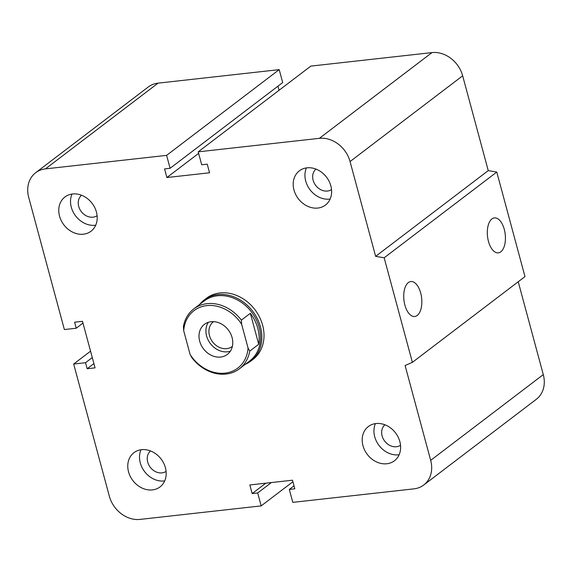 <?xml version="1.0" encoding="UTF-8"?>
<svg xmlns="http://www.w3.org/2000/svg" width="572" height="572" viewBox="0 0 572 572"><rect width="100%" height="100%" fill="white"/><g stroke="black" fill="none" stroke-linecap="round" stroke-linejoin="round"><path stroke-width="0.86" d="M199.707 304.383A38.424 31.703 52.7 0 1 204.254 299.95L206.42 298.298A38.424 31.703 52.7 0 1 254.926 309.674A38.424 31.703 52.7 0 1 252.974 359.438L250.808 361.089A38.424 31.703 52.7 0 1 245.324 364.3M166.095 471.399A12.87 10.625 52.7 0 1 161.976 472.887A12.87 10.625 52.7 0 1 148.87 465.072A12.87 10.625 52.7 0 1 150.522 450.943M141.556 449.685A21.514 17.753 52.7 0 1 163.699 463.22A21.514 17.753 52.7 0 1 160.017 486.915A21.514 17.753 52.7 0 1 132.861 480.551A21.514 17.753 52.7 0 1 133.948 452.681A21.514 17.753 52.7 0 1 141.556 449.685M164.707 480.895A21.514 17.753 52.7 0 1 144.602 471.607A21.514 17.753 52.7 0 1 140.998 449.756M97.104 215.694A12.87 10.625 52.7 0 1 92.979 217.181A12.87 10.625 52.7 0 1 79.873 209.366A12.87 10.625 52.7 0 1 81.524 195.238M72.558 193.98A21.514 17.753 52.7 0 1 94.709 207.507A21.514 17.753 52.7 0 1 91.019 231.21A21.514 17.753 52.7 0 1 63.864 224.846A21.514 17.753 52.7 0 1 64.951 196.968A21.514 17.753 52.7 0 1 72.558 193.98M95.717 225.189A21.514 17.753 52.7 0 1 75.604 215.901A21.514 17.753 52.7 0 1 72.008 194.051M331.524 189.547A12.87 10.625 52.7 0 1 327.406 191.034A12.87 10.625 52.7 0 1 314.3 183.219A12.87 10.625 52.7 0 1 315.951 169.09M306.985 167.832A21.514 17.753 52.7 0 1 329.129 181.36A21.514 17.753 52.7 0 1 325.447 205.062A21.514 17.753 52.7 0 1 298.291 198.698A21.514 17.753 52.7 0 1 299.378 170.821A21.514 17.753 52.7 0 1 306.985 167.832M330.137 199.042A21.514 17.753 52.7 0 1 310.031 189.754A21.514 17.753 52.7 0 1 306.428 167.903M400.522 445.252A12.87 10.625 52.7 0 1 396.396 446.739A12.87 10.625 52.7 0 1 383.29 438.924A12.87 10.625 52.7 0 1 384.942 424.796M375.983 423.537A21.514 17.753 52.7 0 1 398.126 437.072A21.514 17.753 52.7 0 1 394.444 460.767A21.514 17.753 52.7 0 1 367.281 454.404A21.514 17.753 52.7 0 1 368.375 426.533A21.514 17.753 52.7 0 1 375.983 423.537M399.134 454.747A21.514 17.753 52.7 0 1 379.029 445.459A21.514 17.753 52.7 0 1 375.425 423.609M500.807 251.816A17.589 8.909 -96.4 0 1 498.319 252.853A17.589 8.909 -96.4 0 1 487.516 236.365A17.589 8.909 -96.4 0 1 494.422 217.896A17.589 8.909 -96.4 0 1 504.84 231.832A17.589 8.909 -96.4 0 1 500.807 251.816M417.217 315.458A17.589 8.909 -96.4 0 1 414.729 316.502A17.589 8.909 -96.4 0 1 403.925 300.007A17.589 8.909 -96.4 0 1 410.832 281.538A17.589 8.909 -96.4 0 1 421.249 295.474A17.589 8.909 -96.4 0 1 417.217 315.458M198.212 151.845L310.818 66.109L431.982 52.595A27.663 22.823 52.7 0 1 462.662 75.804L488.245 170.62L496.775 172.05L524.982 276.612L412.376 362.348L405.098 365.537L430.68 460.353A27.663 22.823 52.7 0 1 423.738 485.006A27.663 22.823 52.7 0 1 413.956 488.853L292.792 502.366L289.303 489.439L294.83 488.817L292.507 480.201L249.835 484.963L252.166 493.579L257.693 492.964L261.182 505.891L140.018 519.405A27.663 22.823 52.7 0 1 109.338 496.196L73.674 364.028L85.528 362.705L87.159 368.74L95.059 367.86L82.497 321.314L74.596 322.193L76.226 328.228L64.371 329.551L28.714 197.39A27.663 22.823 52.7 0 1 35.657 172.73A27.663 22.823 52.7 0 1 45.438 168.883L166.602 155.369L170.091 168.297L164.564 168.919L166.888 177.535L209.559 172.78L207.236 164.157L201.702 164.772L198.212 151.845L319.376 138.331A27.663 22.823 52.7 0 1 350.057 161.547L375.64 256.356L384.169 257.786L412.376 362.348M496.775 172.05L384.169 257.786M488.245 170.62L375.64 256.356M518.232 281.753L543.286 374.61A27.663 22.823 52.7 0 1 536.343 399.27L423.738 485.006M198.627 153.375L166.888 177.535M35.657 172.73L148.262 86.994A27.663 22.823 52.7 0 1 158.044 83.147L279.207 69.634L282.697 82.561L170.091 168.297M279.207 69.634L166.602 155.369M92.278 357.564L85.528 362.705M93.908 363.599L87.159 368.74M90.555 351.172L73.674 364.028M292.921 481.724L261.182 505.891M271.357 482.561L257.693 492.964M265.823 483.176L252.166 493.579M294.029 485.835L289.303 489.439M277.971 86.165L279.079 90.276M82.976 323.087L76.226 328.228M249.728 351.122L248.055 348.026A36.115 29.801 52.7 0 1 224.989 373.144A36.115 29.801 52.7 0 1 190.111 354.49L191.777 357.586A37.652 31.067 -127.3 0 0 239.382 368.818A37.652 31.067 -127.3 0 0 249.728 351.122L258.708 344.28L250.35 313.306A37.652 31.067 52.7 0 1 258.708 344.28M248.055 348.026L241.656 324.288L241.37 320.141L250.35 313.306M241.37 320.141A37.652 31.067 -127.3 0 0 207.078 303.668A37.652 31.067 -127.3 0 0 193.765 308.901A37.652 31.067 -127.3 0 0 183.419 326.605L183.705 330.752A36.115 29.801 52.7 0 1 206.771 305.627A36.115 29.801 52.7 0 1 241.656 324.288M239.382 368.818L249.742 360.932A37.652 31.067 -127.3 0 0 256.192 319.462A37.652 31.067 -127.3 0 0 217.439 295.774A37.652 31.067 -127.3 0 0 204.125 301.015L193.765 308.901M183.705 330.752L190.111 354.49M232.368 346.353A15.53 12.813 52.7 0 1 232.196 346.489A15.53 12.813 52.7 0 1 209.481 335.614A15.53 12.813 52.7 0 1 213.377 321.771A15.53 12.813 52.7 0 1 213.549 321.643M232.082 337.58A18.905 15.594 52.7 0 1 227.334 354.425A18.905 15.594 52.7 0 1 203.475 348.834A18.905 15.594 52.7 0 1 204.433 324.345A18.905 15.594 52.7 0 1 232.082 337.58M230.337 351.201A18.905 15.594 52.7 0 1 210.382 343.579A18.905 15.594 52.7 0 1 208.337 322.315M204.254 299.95A38.424 31.703 52.7 0 1 217.839 294.601A38.424 31.703 52.7 0 1 257.393 318.768A38.424 31.703 52.7 0 1 250.808 361.089M462.662 75.804L350.057 161.547M431.982 52.595L319.376 138.331M543.286 374.61L430.68 460.353M158.044 83.147L45.438 168.883"/></g></svg>
